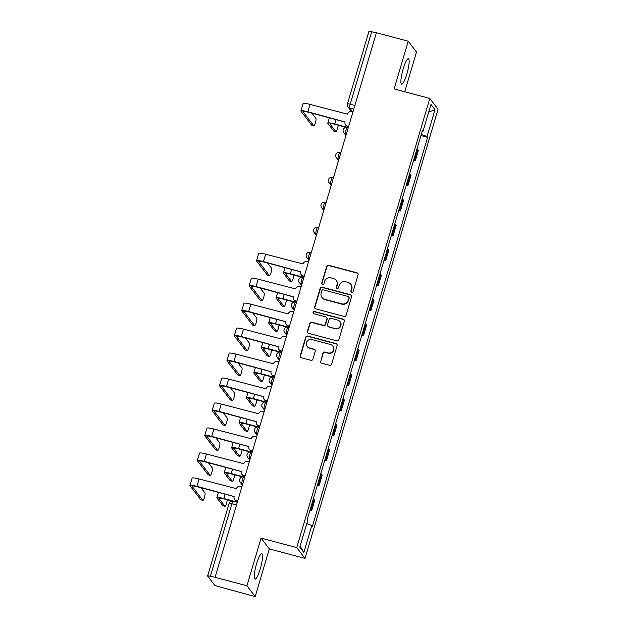 <?xml version="1.0" encoding="UTF-8"?>
<svg xmlns="http://www.w3.org/2000/svg" width="628" height="628" viewBox="0 0 628 628"><rect width="100%" height="100%" fill="white"/><g stroke="black" fill="none" stroke-linecap="round" stroke-linejoin="round"><path stroke-width="0.94" d="M351.704 292.31A1.162 1.123 -37.4 0 0 353.132 291.502L358.078 274.813A1.656 1.609 -37.4 0 0 356.971 272.819L328.695 265.275A1.656 1.609 -37.4 0 0 326.662 266.429L321.717 283.126A1.162 1.123 -37.4 0 0 322.486 284.515A1.162 1.123 -37.4 0 0 323.915 283.707L324.55 281.548A5.299 5.15 -37.4 0 1 331.066 277.859L333.421 278.494A5.299 5.15 -37.4 0 1 336.961 284.861L336.325 287.02A1.162 1.123 -37.4 0 0 337.095 288.417A1.162 1.123 -37.4 0 0 338.523 287.608L339.159 285.45A5.299 5.15 -37.4 0 1 345.675 281.76L348.03 282.388A5.299 5.15 -37.4 0 1 351.57 288.754L350.934 290.913A1.162 1.123 -37.4 0 0 351.704 292.31M260.29 568.842A13.157 2.473 104.9 0 0 261.805 553.676A13.157 2.473 104.9 0 0 256.538 563.928A13.157 2.473 104.9 0 0 255.023 579.095A13.157 2.473 104.9 0 0 260.29 568.842M406.897 73.9A13.157 2.473 104.9 0 0 408.412 58.734A13.157 2.473 104.9 0 0 403.145 68.986A13.157 2.473 104.9 0 0 401.63 84.152A13.157 2.473 104.9 0 0 406.897 73.9M320.539 361.179A1.656 1.609 -37.4 0 0 321.646 363.165L329.582 365.284A1.656 1.609 -37.4 0 0 331.615 364.13L337.11 345.588A1.656 1.609 -37.4 0 0 336.004 343.602L307.728 336.059A1.656 1.609 -37.4 0 0 305.695 337.212L300.2 355.754A1.656 1.609 -37.4 0 0 301.307 357.74L310.884 360.299A1.656 1.609 -37.4 0 0 312.925 359.145L315.272 351.209A1.656 1.609 -37.4 0 0 314.165 349.223L309.416 347.951A4.427 4.302 -37.4 0 1 307.068 341.357A4.427 4.302 -37.4 0 1 311.904 339.544L330.524 344.513A4.427 4.302 -37.4 0 1 332.871 351.107A4.427 4.302 -37.4 0 1 328.028 352.92L324.927 352.088A1.656 1.609 -37.4 0 0 322.894 353.242L320.782 361.493A1.656 1.609 -37.4 0 0 320.932 362.749M296.754 547.608L261.067 538.094L246.937 585.791L215.09 577.297L376.4 32.735L408.239 41.228L394.109 88.933L429.803 98.455L296.754 547.608L305.012 558.418L438.054 109.256L429.803 98.455M344.058 316.418A1.656 1.609 -37.4 0 0 346.091 315.264L351.586 296.73A1.656 1.609 -37.4 0 0 350.479 294.736L322.203 287.192A1.656 1.609 -37.4 0 0 320.162 288.346L314.675 306.888A1.656 1.609 -37.4 0 0 315.782 308.874L344.058 316.418M344.348 321.159L338.853 339.701A1.656 1.609 -37.4 0 1 336.82 340.855L308.544 333.311A1.656 1.609 -37.4 0 1 307.437 331.317L309.785 323.389A1.656 1.609 -37.4 0 1 311.826 322.235L323.294 325.288A1.656 1.609 -37.4 0 0 325.328 324.142L326.89 318.875A1.656 1.609 -37.4 0 0 325.783 316.889L313.843 313.702A1.162 1.123 -37.4 0 1 313.231 311.975A1.162 1.123 -37.4 0 1 314.495 311.504L343.241 319.173A1.656 1.609 -37.4 0 1 344.348 321.159M246.937 585.791L255.196 596.6L218.144 586.466A3.376 0.479 -163.5 0 1 214.462 584.982L207.648 576.064A3.376 0.479 -163.5 0 1 207.617 575.962L229.094 503.452A3.376 0.479 16.5 0 1 231.85 503.774L210.372 576.292A3.376 0.479 -163.5 0 0 207.617 575.962M404.73 91.767L416.497 52.038L408.239 41.228M255.196 596.6L269.326 548.896L305.012 558.418M215.09 577.297L210.372 576.292M368.958 31.502A3.376 0.479 16.5 0 1 368.926 31.4A3.376 0.479 16.5 0 1 371.674 31.73L350.196 104.24A3.376 0.636 104.9 0 0 349.733 108.071L352.81 112.106M376.329 32.97L371.674 31.73M413.852 159.504A7.756 1.099 16.5 0 1 414.511 160.022L417.636 149.456A7.756 1.099 -163.5 0 0 416.984 148.938M417.636 149.456L418.374 150.422L415.241 160.98L413.546 160.532M414.511 160.022L415.241 160.98M406.151 185.503L407.847 185.951L410.979 175.393L410.241 174.427A7.756 1.099 -163.5 0 0 409.582 173.909M406.457 184.475A7.756 1.099 16.5 0 1 407.117 184.993L407.847 185.951M398.756 210.474L400.452 210.922L403.576 200.363L402.846 199.398A7.756 1.099 -163.5 0 0 402.187 198.88M399.063 209.446A7.756 1.099 16.5 0 1 399.714 209.964L400.452 210.922M391.362 235.445L393.057 235.9L396.182 225.334L395.452 224.369A7.756 1.099 -163.5 0 0 394.792 223.851M391.66 234.417A7.756 1.099 16.5 0 1 392.319 234.935L393.057 235.9M383.959 260.416L385.655 260.871L388.787 250.305L388.049 249.34A7.756 1.099 -163.5 0 0 387.398 248.821M384.265 259.388A7.756 1.099 16.5 0 1 384.925 259.906L385.655 260.871M376.565 285.387L378.26 285.842L381.392 275.276L380.654 274.31A7.756 1.099 -163.5 0 0 379.995 273.792M376.871 284.358A7.756 1.099 16.5 0 1 377.53 284.877L378.26 285.842M369.17 310.358L370.865 310.813L373.99 300.247L373.26 299.281A7.756 1.099 -163.5 0 0 372.6 298.771M369.476 309.329A7.756 1.099 16.5 0 1 370.127 309.847L370.865 310.813M361.775 335.328L363.471 335.784L366.595 325.218L365.865 324.252A7.756 1.099 -163.5 0 0 365.206 323.742M362.073 334.3A7.756 1.099 16.5 0 1 362.733 334.818L363.471 335.784M354.373 360.299L356.068 360.755L359.2 350.189L358.462 349.223A7.756 1.099 -163.5 0 0 357.811 348.713M354.679 359.271A7.756 1.099 16.5 0 1 355.338 359.789L356.068 360.755M346.978 385.27L348.673 385.725L351.806 375.159L351.068 374.194A7.756 1.099 -163.5 0 0 350.408 373.684M347.284 384.242A7.756 1.099 16.5 0 1 347.936 384.76L348.673 385.725M339.583 410.241L341.279 410.696L344.403 400.13L343.673 399.165A7.756 1.099 -163.5 0 0 343.014 398.654M339.881 409.213A7.756 1.099 16.5 0 1 340.541 409.731L341.279 410.696M332.181 435.212L333.876 435.667L337.008 425.101L336.278 424.135A7.756 1.099 -163.5 0 0 335.619 423.625M332.487 434.184A7.756 1.099 16.5 0 1 333.146 434.702L333.876 435.667M324.786 460.183L326.481 460.638L329.614 450.072L328.876 449.114A7.756 1.099 -163.5 0 0 328.224 448.596M325.092 459.162A7.756 1.099 16.5 0 1 325.751 459.672L326.481 460.638M317.391 485.154L319.087 485.609L322.219 475.043L321.481 474.085A7.756 1.099 -163.5 0 0 320.822 473.567M317.697 484.133A7.756 1.099 16.5 0 1 318.349 484.643L319.087 485.609M309.996 510.124L311.692 510.58L314.816 500.014L314.086 499.056A7.756 1.099 -163.5 0 0 313.427 498.538M310.295 509.104A7.756 1.099 16.5 0 1 310.954 509.614L311.692 510.58M422.228 131.236L422.989 131.299L430.957 104.413L435 109.704L427.04 136.598L421.325 134.29M306.802 523.548L311.818 525.565L312.383 526.311L427.605 137.336L427.04 136.598M311.818 525.565L303.85 552.459L299.807 547.169L307.775 520.274L307.21 519.537L422.424 130.561L422.989 131.299M261.067 538.094L269.326 548.896M420.948 135.562L427.605 137.336M435 109.704L428.696 112.043M300.129 546.077L303.85 552.459M351.24 292.059A1.162 1.123 -37.4 0 1 351.17 291.235L351.813 289.068A5.299 5.15 -37.4 0 0 350.997 284.515L350.754 284.201M336.145 280.3L336.388 280.622A5.299 5.15 -37.4 0 1 337.205 285.175L336.561 287.334A1.162 1.123 -37.4 0 0 336.639 288.166M357.929 273.549A1.656 1.609 -37.4 0 0 357.206 273.133L328.939 265.589A1.656 1.609 -37.4 0 0 326.898 266.743L321.952 283.44A1.162 1.123 -37.4 0 0 322.031 284.264M351.437 295.466A1.656 1.609 -37.4 0 0 350.714 295.05L322.447 287.514A1.656 1.609 -37.4 0 0 320.406 288.66L314.918 307.202A1.656 1.609 -37.4 0 0 315.06 308.458M348.87 297.868A1.162 1.123 -37.4 0 0 348.1 296.479L323.279 289.853A1.162 1.123 -37.4 0 0 321.85 290.662L321.175 292.938A5.299 5.15 -37.4 0 0 324.715 299.313L341.679 303.834A5.299 5.15 -37.4 0 0 348.195 300.145L349.113 298.182A1.162 1.123 -37.4 0 0 348.933 297.185L348.689 296.871M321.999 297.499L322.235 297.813A5.299 5.15 -37.4 0 0 324.959 299.627L324.715 299.313M349.113 298.182L348.438 300.459A5.299 5.15 -37.4 0 1 341.922 304.148L324.959 299.627M326.631 317.454L326.874 317.768A1.656 1.609 -37.4 0 1 327.125 319.189L325.571 324.456A1.656 1.609 -37.4 0 1 323.53 325.61L312.061 322.549A1.656 1.609 -37.4 0 0 310.028 323.703L307.681 331.631A1.656 1.609 -37.4 0 0 307.822 332.895M344.199 319.903A1.656 1.609 -37.4 0 0 343.477 319.487L314.738 311.818A1.162 1.123 -37.4 0 0 313.38 313.451M335.187 328.468A4.427 4.302 -37.4 0 0 339.952 321.575A4.427 4.302 -37.4 0 0 337.676 320.06L331.121 318.31A1.656 1.609 -37.4 0 0 329.088 319.464L327.526 324.723A1.656 1.609 -37.4 0 0 328.632 326.717L335.43 328.782A4.427 4.302 -37.4 0 0 340.195 321.889L339.952 321.575M327.785 326.152L328.02 326.466A1.656 1.609 -37.4 0 0 328.876 327.031L328.632 326.717M335.43 328.782L328.876 327.031M332.793 346.028L333.036 346.342A4.427 4.302 -37.4 0 1 328.271 353.234L325.171 352.41A1.656 1.609 -37.4 0 0 323.13 353.556L320.782 361.493M307.147 346.436L307.382 346.75A4.427 4.302 -37.4 0 0 309.659 348.265L309.416 347.951M315.13 349.953A1.656 1.609 -37.4 0 0 314.408 349.537L309.659 348.265M336.961 344.332A1.656 1.609 -37.4 0 0 336.247 343.916L307.971 336.373A1.656 1.609 -37.4 0 0 305.93 337.526L300.443 356.068A1.656 1.609 -37.4 0 0 300.584 357.324M333.963 131.15A3.878 0.73 -75.1 0 1 333.853 131.166A3.878 0.73 -75.1 0 1 333.766 131.103L335.847 131.652A3.878 0.73 104.9 0 0 335.933 131.723A3.878 0.73 104.9 0 0 337.26 129.415A3.878 0.73 104.9 0 0 338.154 125.2M348.305 127.578L334.74 123.959A8.517 1.201 -163.5 0 0 327.792 123.135A8.517 1.201 -163.5 0 0 327.879 123.394L333.766 131.103M335.847 131.652L329.959 123.952A6.327 0.895 16.5 0 1 329.896 123.755A6.327 0.895 16.5 0 1 335.054 124.368L346.177 127.335M311.881 125.262A3.878 0.73 -75.1 0 1 311.771 125.278A3.878 0.73 -75.1 0 1 311.676 125.208L313.757 125.765A3.878 0.73 104.9 0 0 313.851 125.828A3.878 0.73 104.9 0 0 315.484 122.538A3.878 0.73 104.9 0 0 315.939 118.402L311.959 113.189M352.881 112.122L351.531 111.76A3.376 3.281 -37.4 0 0 347.386 114.108L310.028 104.405A8.517 1.201 -163.5 0 0 303.073 103.573L300.898 110.936A8.517 1.201 -163.5 0 0 300.977 111.203L311.676 125.208M348.571 126.668L347.629 126.416A3.376 3.281 142.6 0 1 345.895 125.262L345.581 124.854A3.376 3.281 -37.4 0 0 347.315 126.008L347.629 126.416M313.757 125.765L303.057 111.76A6.327 0.895 16.5 0 1 302.994 111.564A6.327 0.895 16.5 0 1 308.16 112.177L345.039 122.013M345.581 124.854A3.376 3.281 -37.4 0 1 345.062 121.95L307.846 111.768A8.517 1.201 -163.5 0 0 300.898 110.936M348.658 126.369L347.315 126.008M289.587 280.983A3.878 0.73 -75.1 0 1 289.477 280.991A3.878 0.73 -75.1 0 1 289.382 280.928L291.463 281.477A3.878 0.73 104.9 0 0 291.557 281.548A3.878 0.73 104.9 0 0 292.884 279.24A3.878 0.73 104.9 0 0 293.771 275.025M303.921 277.403L290.364 273.784A8.517 1.201 -163.5 0 0 283.416 272.96A8.517 1.201 -163.5 0 0 283.495 273.219L289.382 280.928M291.463 281.477L285.575 273.777A6.327 0.895 16.5 0 1 285.512 273.58A6.327 0.895 16.5 0 1 290.678 274.193L301.793 277.16M267.504 275.088A3.878 0.73 -75.1 0 1 267.387 275.103A3.878 0.73 -75.1 0 1 267.3 275.033L269.381 275.59A3.878 0.73 104.9 0 0 269.467 275.653A3.878 0.73 104.9 0 0 271.1 272.364A3.878 0.73 104.9 0 0 271.563 268.227L267.583 263.014M308.497 261.947L307.155 261.586A3.376 3.281 -37.4 0 0 303.002 263.933L265.644 254.23A8.517 1.201 -163.5 0 0 258.697 253.406L256.514 260.769A8.517 1.201 -163.5 0 0 256.601 261.028L267.3 275.033M304.188 276.501L303.245 276.241A3.376 3.281 142.6 0 1 301.511 275.088L301.197 274.679A3.376 3.281 -37.4 0 0 302.931 275.833L303.245 276.241M269.381 275.59L258.681 261.586A6.327 0.895 16.5 0 1 258.618 261.389A6.327 0.895 16.5 0 1 263.776 262.002L300.663 271.846M301.197 274.679A3.376 3.281 -37.4 0 1 300.679 271.783L263.462 261.593A8.517 1.201 -163.5 0 0 256.514 260.769M304.282 276.194L302.931 275.833M282.192 305.954A3.878 0.73 -75.1 0 1 282.074 305.962A3.878 0.73 -75.1 0 1 281.988 305.899L284.068 306.448A3.878 0.73 104.9 0 0 284.154 306.519A3.878 0.73 104.9 0 0 285.481 304.211A3.878 0.73 104.9 0 0 286.376 299.996M296.526 302.374L282.969 298.755A8.517 1.201 -163.5 0 0 276.014 297.931A8.517 1.201 -163.5 0 0 276.1 298.19L281.988 305.899M284.068 306.448L278.18 298.747A6.327 0.895 16.5 0 1 278.118 298.551A6.327 0.895 16.5 0 1 283.275 299.164L294.399 302.131M274.789 330.925A3.878 0.73 -75.1 0 1 274.679 330.932A3.878 0.73 -75.1 0 1 274.593 330.87L276.673 331.427A3.878 0.73 104.9 0 0 276.76 331.49A3.878 0.73 104.9 0 0 278.086 329.182A3.878 0.73 104.9 0 0 278.981 324.966M289.131 327.345L275.566 323.726A8.517 1.201 -163.5 0 0 268.619 322.902A8.517 1.201 -163.5 0 0 268.706 323.161L274.593 330.87M276.673 331.427L270.786 323.718A6.327 0.895 16.5 0 1 270.723 323.522A6.327 0.895 16.5 0 1 275.88 324.134L287.004 327.102M267.395 355.895A3.878 0.73 -75.1 0 1 267.285 355.903A3.878 0.73 -75.1 0 1 267.19 355.841L269.271 356.398A3.878 0.73 104.9 0 0 269.365 356.461A3.878 0.73 104.9 0 0 270.692 354.153A3.878 0.73 104.9 0 0 271.586 349.937M281.729 352.316L268.172 348.697A8.517 1.201 -163.5 0 0 261.224 347.873A8.517 1.201 -163.5 0 0 261.303 348.132L267.19 355.841M269.271 356.398L263.383 348.689A6.327 0.895 16.5 0 1 263.328 348.493A6.327 0.895 16.5 0 1 268.486 349.113L279.609 352.072M260 380.866A3.878 0.73 -75.1 0 1 259.89 380.874A3.878 0.73 -75.1 0 1 259.796 380.811L261.876 381.369A3.878 0.73 104.9 0 0 261.97 381.431A3.878 0.73 104.9 0 0 263.297 379.124A3.878 0.73 104.9 0 0 264.184 374.908M274.334 377.287L260.777 373.668A8.517 1.201 -163.5 0 0 253.83 372.844A8.517 1.201 -163.5 0 0 253.908 373.103L259.796 380.811M261.876 381.369L255.989 373.66A6.327 0.895 16.5 0 1 255.926 373.464A6.327 0.895 16.5 0 1 261.091 374.084L272.207 377.043M252.605 405.837A3.878 0.73 -75.1 0 1 252.487 405.845A3.878 0.73 -75.1 0 1 252.401 405.782L254.481 406.34A3.878 0.73 104.9 0 0 254.568 406.402A3.878 0.73 104.9 0 0 255.894 404.094A3.878 0.73 104.9 0 0 256.789 399.879M266.939 402.258L253.382 398.639A8.517 1.201 -163.5 0 0 246.427 397.814A8.517 1.201 -163.5 0 0 246.514 398.074L252.401 405.782M254.481 406.34L248.594 398.631A6.327 0.895 16.5 0 1 248.531 398.435A6.327 0.895 16.5 0 1 253.688 399.055L264.812 402.014M245.203 430.808A3.878 0.73 -75.1 0 1 245.093 430.816A3.878 0.73 -75.1 0 1 244.999 430.753L247.079 431.31A3.878 0.73 104.9 0 0 247.173 431.373A3.878 0.73 104.9 0 0 248.5 429.065A3.878 0.73 104.9 0 0 249.394 424.85M259.545 427.228L245.98 423.61A8.517 1.201 -163.5 0 0 239.032 422.785A8.517 1.201 -163.5 0 0 239.119 423.052L244.999 430.753M247.079 431.31L241.199 423.602A6.327 0.895 16.5 0 1 241.136 423.405A6.327 0.895 16.5 0 1 246.294 424.026L257.417 426.985M237.808 455.779A3.878 0.73 -75.1 0 1 237.698 455.787A3.878 0.73 -75.1 0 1 237.604 455.724L239.684 456.281A3.878 0.73 104.9 0 0 239.778 456.344A3.878 0.73 104.9 0 0 241.105 454.036A3.878 0.73 104.9 0 0 242 449.821M252.142 452.199L238.585 448.58A8.517 1.201 -163.5 0 0 231.638 447.756A8.517 1.201 -163.5 0 0 231.716 448.023L237.604 455.724M239.684 456.281L233.797 448.573A6.327 0.895 16.5 0 1 233.734 448.376A6.327 0.895 16.5 0 1 238.899 448.996L250.023 451.964M230.413 480.75A3.878 0.73 -75.1 0 1 230.303 480.758A3.878 0.73 -75.1 0 1 230.209 480.695L232.289 481.252A3.878 0.73 104.9 0 0 232.384 481.315A3.878 0.73 104.9 0 0 233.702 479.007A3.878 0.73 104.9 0 0 234.597 474.792M244.747 477.17L231.19 473.551A8.517 1.201 -163.5 0 0 224.235 472.727A8.517 1.201 -163.5 0 0 224.322 472.994L230.209 480.695M232.289 481.252L226.402 473.543A6.327 0.895 16.5 0 1 226.339 473.347A6.327 0.895 16.5 0 1 231.504 473.967L242.62 476.935M260.102 300.058A3.878 0.73 -75.1 0 1 259.992 300.074A3.878 0.73 -75.1 0 1 259.898 300.003L261.978 300.561A3.878 0.73 104.9 0 0 262.072 300.624A3.878 0.73 104.9 0 0 263.705 297.334A3.878 0.73 104.9 0 0 264.16 293.197L260.18 287.985M301.102 286.918L299.752 286.556A3.376 3.281 -37.4 0 0 295.607 288.904L258.249 279.201A8.517 1.201 -163.5 0 0 251.302 278.377L249.12 285.74A8.517 1.201 -163.5 0 0 249.198 285.999L259.898 300.003M296.793 301.471L295.851 301.212A3.376 3.281 142.6 0 1 294.116 300.058L293.802 299.65A3.376 3.281 -37.4 0 0 295.537 300.804L295.851 301.212M261.978 300.561L251.279 286.556A6.327 0.895 16.5 0 1 251.216 286.36A6.327 0.895 16.5 0 1 256.381 286.972L293.268 296.816M293.802 299.65A3.376 3.281 -37.4 0 1 293.284 296.754L256.067 286.564A8.517 1.201 -163.5 0 0 249.12 285.74M296.887 301.165L295.537 300.804M252.707 325.029A3.878 0.73 -75.1 0 1 252.597 325.045A3.878 0.73 -75.1 0 1 252.503 324.974L254.583 325.532A3.878 0.73 104.9 0 0 254.678 325.594A3.878 0.73 104.9 0 0 256.31 322.305A3.878 0.73 104.9 0 0 256.766 318.168L252.786 312.956M293.708 311.888L292.358 311.527A3.376 3.281 -37.4 0 0 288.213 313.882L250.855 304.172A8.517 1.201 -163.5 0 0 243.899 303.348L241.717 310.711A8.517 1.201 -163.5 0 0 241.804 310.97L252.503 324.974M289.398 326.442L288.448 326.183A3.376 3.281 142.6 0 1 286.721 325.029L286.407 324.621A3.376 3.281 -37.4 0 0 288.142 325.775L288.448 326.183M254.583 325.532L243.884 311.527A6.327 0.895 16.5 0 1 243.821 311.331A6.327 0.895 16.5 0 1 248.986 311.943L285.866 321.787M286.407 324.621A3.376 3.281 -37.4 0 1 285.889 321.724L248.672 311.535A8.517 1.201 -163.5 0 0 241.717 310.711M289.484 326.136L288.142 325.775M245.312 350A3.878 0.73 -75.1 0 1 245.203 350.016A3.878 0.73 -75.1 0 1 245.108 349.945L247.189 350.502A3.878 0.73 104.9 0 0 247.283 350.573A3.878 0.73 104.9 0 0 248.908 347.276A3.878 0.73 104.9 0 0 249.371 343.139L245.391 337.935M286.313 336.859L284.963 336.498A3.376 3.281 -37.4 0 0 280.81 338.853L243.452 329.143A8.517 1.201 -163.5 0 0 236.505 328.318L234.323 335.682A8.517 1.201 -163.5 0 0 234.409 335.941L245.108 349.945M282.003 351.413L281.054 351.154A3.376 3.281 142.6 0 1 279.327 350L279.013 349.592A3.376 3.281 -37.4 0 0 280.74 350.746L281.054 351.154M247.189 350.502L236.489 336.498A6.327 0.895 16.5 0 1 236.426 336.302A6.327 0.895 16.5 0 1 241.584 336.914L278.471 346.758M279.013 349.592A3.376 3.281 -37.4 0 1 278.487 346.695L241.27 336.506A8.517 1.201 -163.5 0 0 234.323 335.682M282.09 351.107L280.74 350.746M237.91 374.971A3.878 0.73 -75.1 0 1 237.8 374.987A3.878 0.73 -75.1 0 1 237.714 374.916L239.794 375.473A3.878 0.73 104.9 0 0 239.88 375.544A3.878 0.73 104.9 0 0 241.513 372.247A3.878 0.73 104.9 0 0 241.976 368.11L237.996 362.906M278.911 361.83L277.568 361.477A3.376 3.281 -37.4 0 0 273.416 363.824L236.057 354.114A8.517 1.201 -163.5 0 0 229.11 353.289L226.928 360.653A8.517 1.201 -163.5 0 0 227.014 360.912L237.714 374.916M274.601 376.384L273.659 376.133A3.376 3.281 142.6 0 1 271.924 374.979L271.61 374.563A3.376 3.281 -37.4 0 0 273.345 375.717L273.659 376.133M239.794 375.473L229.094 361.469A6.327 0.895 16.5 0 1 229.032 361.273A6.327 0.895 16.5 0 1 234.189 361.885L271.076 371.729M271.61 374.563A3.376 3.281 -37.4 0 1 271.092 371.666L233.875 361.477A8.517 1.201 -163.5 0 0 226.928 360.653M274.695 376.078L273.345 375.717M230.515 399.942A3.878 0.73 -75.1 0 1 230.405 399.958A3.878 0.73 -75.1 0 1 230.311 399.887L232.391 400.444A3.878 0.73 104.9 0 0 232.486 400.515A3.878 0.73 104.9 0 0 234.118 397.218A3.878 0.73 104.9 0 0 234.574 393.081L230.594 387.876M271.516 386.801L270.166 386.448A3.376 3.281 -37.4 0 0 266.021 388.795L228.663 379.084A8.517 1.201 -163.5 0 0 221.708 378.26L219.533 385.623A8.517 1.201 -163.5 0 0 219.612 385.882L230.311 399.887M267.206 401.355L266.264 401.104A3.376 3.281 142.6 0 1 264.529 399.95L264.215 399.534A3.376 3.281 -37.4 0 0 265.95 400.688L266.264 401.104M232.391 400.444L221.692 386.44A6.327 0.895 16.5 0 1 221.629 386.244A6.327 0.895 16.5 0 1 226.794 386.856L263.681 396.7M264.215 399.534A3.376 3.281 -37.4 0 1 263.697 396.637L226.48 386.448A8.517 1.201 -163.5 0 0 219.533 385.623M267.3 401.049L265.95 400.688M223.121 424.913A3.878 0.73 -75.1 0 1 223.011 424.928A3.878 0.73 -75.1 0 1 222.916 424.866L224.997 425.415A3.878 0.73 104.9 0 0 225.091 425.486A3.878 0.73 104.9 0 0 226.716 422.189A3.878 0.73 104.9 0 0 227.179 418.052L223.199 412.847M264.121 411.772L262.771 411.419A3.376 3.281 -37.4 0 0 258.626 413.766L221.268 404.055A8.517 1.201 -163.5 0 0 214.313 403.231L212.131 410.594A8.517 1.201 -163.5 0 0 212.217 410.853L222.916 424.866M259.811 426.326L258.862 426.074A3.376 3.281 142.6 0 1 257.135 424.921L256.821 424.504A3.376 3.281 -37.4 0 0 258.555 425.658L258.862 426.074M224.997 425.415L214.297 411.411A6.327 0.895 16.5 0 1 214.234 411.214A6.327 0.895 16.5 0 1 219.4 411.827L256.279 421.671M256.821 424.504A3.376 3.281 -37.4 0 1 256.303 421.608L219.086 411.419A8.517 1.201 -163.5 0 0 212.131 410.594M259.898 426.02L258.555 425.658M215.726 449.884A3.878 0.73 -75.1 0 1 215.608 449.899A3.878 0.73 -75.1 0 1 215.522 449.836L217.602 450.386A3.878 0.73 104.9 0 0 217.688 450.457A3.878 0.73 104.9 0 0 219.321 447.167A3.878 0.73 104.9 0 0 219.784 443.023L215.804 437.818M256.726 436.743L255.376 436.389A3.376 3.281 -37.4 0 0 251.224 438.736L213.865 429.026A8.517 1.201 -163.5 0 0 206.918 428.202L204.736 435.565A8.517 1.201 -163.5 0 0 204.822 435.824L215.522 449.836M252.417 451.296L251.467 451.045A3.376 3.281 142.6 0 1 249.74 449.891L249.426 449.475A3.376 3.281 -37.4 0 0 251.153 450.629L251.467 451.045M217.602 450.386L206.902 436.382A6.327 0.895 16.5 0 1 206.84 436.185A6.327 0.895 16.5 0 1 211.997 436.798L248.884 446.641M249.426 449.475A3.376 3.281 -37.4 0 1 248.9 446.579L211.683 436.389A8.517 1.201 -163.5 0 0 204.736 435.565M252.503 450.99L251.153 450.629M208.323 474.854A3.878 0.73 -75.1 0 1 208.213 474.87A3.878 0.73 -75.1 0 1 208.127 474.807L210.207 475.357A3.878 0.73 104.9 0 0 210.294 475.427A3.878 0.73 104.9 0 0 211.926 472.138A3.878 0.73 104.9 0 0 212.382 467.993L208.41 462.789M249.324 461.713L247.981 461.36A3.376 3.281 -37.4 0 0 243.829 463.707L206.471 453.997A8.517 1.201 -163.5 0 0 199.523 453.173L197.341 460.536A8.517 1.201 -163.5 0 0 197.428 460.795L208.127 474.807M245.014 476.267L244.072 476.016A3.376 3.281 142.6 0 1 242.337 474.862L242.023 474.446A3.376 3.281 -37.4 0 0 243.758 475.6L244.072 476.016M210.207 475.357L199.508 461.352A6.327 0.895 16.5 0 1 199.445 461.156A6.327 0.895 16.5 0 1 204.602 461.768L241.49 471.612M242.023 474.446A3.376 3.281 -37.4 0 1 241.505 471.55L204.288 461.36A8.517 1.201 -163.5 0 0 197.341 460.536M245.108 475.961L243.758 475.6M223.011 505.721A3.878 0.73 -75.1 0 1 222.901 505.728A3.878 0.73 -75.1 0 1 222.814 505.666L224.895 506.223A3.878 0.73 104.9 0 0 224.981 506.286A3.878 0.73 104.9 0 0 226.308 503.978A3.878 0.73 104.9 0 0 227.203 499.762M237.353 502.141L223.796 498.53A8.517 1.201 -163.5 0 0 216.841 497.698A8.517 1.201 -163.5 0 0 216.927 497.965L222.814 505.666M224.895 506.223L219.007 498.514A6.327 0.895 16.5 0 1 218.944 498.318A6.327 0.895 16.5 0 1 224.102 498.938L232.022 501.05M200.929 499.825A3.878 0.73 -75.1 0 1 200.819 499.841A3.878 0.73 -75.1 0 1 200.725 499.778L202.805 500.328A3.878 0.73 104.9 0 0 202.899 500.398A3.878 0.73 104.9 0 0 204.532 497.109A3.878 0.73 104.9 0 0 204.987 492.964L201.007 487.76M241.929 486.684L240.579 486.331A3.376 3.281 -37.4 0 0 236.434 488.678L199.076 478.968A8.517 1.201 -163.5 0 0 192.121 478.144L189.946 485.507A8.517 1.201 -163.5 0 0 190.025 485.766L200.725 499.778M237.619 501.238L236.678 500.987A3.376 3.281 142.6 0 1 234.943 499.833L234.629 499.417A3.376 3.281 -37.4 0 0 236.364 500.571L236.678 500.987M202.805 500.328L192.105 486.323A6.327 0.895 16.5 0 1 192.042 486.127A6.327 0.895 16.5 0 1 197.208 486.739L234.095 496.583M234.629 499.417A3.376 3.281 -37.4 0 1 234.111 496.52L196.894 486.331A8.517 1.201 -163.5 0 0 189.946 485.507M237.706 500.932L236.364 500.571M353.76 109.146L349.733 108.071A3.376 3.281 -37.4 0 1 347.48 104.013A3.376 0.479 16.5 0 1 347.441 103.91A3.376 0.479 16.5 0 1 350.196 104.24L354.851 105.48M318.349 484.643L321.481 474.085M325.751 459.672L328.876 449.114M333.146 434.702L336.278 424.135M340.541 409.731L343.673 399.165M347.936 384.76L351.068 374.194M355.338 359.789L358.462 349.223M362.733 334.818L365.865 324.252M370.127 309.847L373.26 299.281M377.53 284.877L380.654 274.31M384.925 259.906L388.049 249.34M392.319 234.935L395.452 224.369M399.714 209.964L402.846 199.398M407.117 184.993L410.241 174.427M310.954 509.614L314.086 499.056M242.808 483.717L241.976 483.489L242.628 484.337M250.211 458.738L249.379 458.519L250.023 459.366M257.606 433.767L256.774 433.548L257.417 434.395M265 408.797L264.168 408.577L264.82 409.425M272.395 383.826L271.563 383.606L272.214 384.454M279.798 358.855L278.965 358.635L279.609 359.483M287.192 333.884L286.36 333.664L287.004 334.512M294.587 308.913L293.755 308.693L294.406 309.541M301.982 283.942L301.15 283.723L301.801 284.57M309.384 258.971L308.552 258.752L309.196 259.599M316.779 234.001L315.947 233.781L316.591 234.629M324.174 209.03L323.341 208.81L323.993 209.658M331.568 184.059L330.744 183.839L331.388 184.687M338.971 159.088L338.139 158.868L338.782 159.716M346.366 134.117L345.533 133.897L346.177 134.745M347.433 127.492A3.376 0.636 104.9 0 0 347.355 127.437A3.376 0.636 104.9 0 0 345.934 130.294A3.376 0.636 104.9 0 0 345.533 133.897A3.376 3.281 142.6 0 1 343.799 132.744L345.942 135.546M340.031 152.463A3.376 0.636 104.9 0 0 339.952 152.408A3.376 0.636 104.9 0 0 338.539 155.265A3.376 0.636 104.9 0 0 338.139 158.868A3.376 3.281 142.6 0 1 336.404 157.714L338.547 160.517M332.636 177.434A3.376 0.636 104.9 0 0 332.557 177.379A3.376 0.636 104.9 0 0 331.137 180.236A3.376 0.636 104.9 0 0 330.744 183.839A3.376 3.281 142.6 0 1 329.009 182.685L331.152 185.488M325.241 202.404A3.376 0.636 104.9 0 0 325.163 202.349A3.376 0.636 104.9 0 0 323.742 205.207A3.376 0.636 104.9 0 0 323.341 208.81A3.376 3.281 142.6 0 1 321.615 207.656L323.75 210.459M317.846 227.375A3.376 0.636 104.9 0 0 317.768 227.32A3.376 0.636 104.9 0 0 316.347 230.178A3.376 0.636 104.9 0 0 315.947 233.781A3.376 3.281 142.6 0 1 314.212 232.627L316.355 235.429M310.444 252.346A3.376 0.636 104.9 0 0 310.365 252.291A3.376 0.636 104.9 0 0 308.952 255.149A3.376 0.636 104.9 0 0 308.552 258.752A3.376 3.281 142.6 0 1 306.817 257.598L308.96 260.4M303.049 277.317A3.376 0.636 104.9 0 0 302.971 277.262A3.376 0.636 104.9 0 0 301.55 280.127A3.376 0.636 104.9 0 0 301.15 283.723A3.376 3.281 142.6 0 1 299.423 282.569L301.566 285.371M295.655 302.288A3.376 0.636 104.9 0 0 295.576 302.233A3.376 0.636 104.9 0 0 294.155 305.098A3.376 0.636 104.9 0 0 293.755 308.693A3.376 3.281 142.6 0 1 292.028 307.539L294.163 310.342M288.26 327.259A3.376 0.636 104.9 0 0 288.174 327.204A3.376 0.636 104.9 0 0 286.761 330.069A3.376 0.636 104.9 0 0 286.36 333.664A3.376 3.281 142.6 0 1 284.625 332.51L286.768 335.313M280.857 352.23A3.376 0.636 104.9 0 0 280.779 352.175A3.376 0.636 104.9 0 0 279.366 355.04A3.376 0.636 104.9 0 0 278.965 358.635A3.376 3.281 142.6 0 1 277.231 357.481L279.374 360.284M273.463 377.2A3.376 0.636 104.9 0 0 273.384 377.145A3.376 0.636 104.9 0 0 271.963 380.011A3.376 0.636 104.9 0 0 271.563 383.606A3.376 3.281 142.6 0 1 269.836 382.452L271.979 385.254M266.068 402.179A3.376 0.636 104.9 0 0 265.989 402.116A3.376 0.636 104.9 0 0 264.569 404.981A3.376 0.636 104.9 0 0 264.168 408.577A3.376 3.281 142.6 0 1 262.441 407.423L264.576 410.225M258.673 427.15A3.376 0.636 104.9 0 0 258.587 427.087A3.376 0.636 104.9 0 0 257.174 429.952A3.376 0.636 104.9 0 0 256.774 433.548A3.376 3.281 142.6 0 1 255.039 432.394L257.182 435.196M251.271 452.121A3.376 0.636 104.9 0 0 251.192 452.058A3.376 0.636 104.9 0 0 249.779 454.923A3.376 0.636 104.9 0 0 249.379 458.519A3.376 3.281 142.6 0 1 247.644 457.365L249.787 460.167M243.876 477.092A3.376 0.636 104.9 0 0 243.797 477.029A3.376 0.636 104.9 0 0 242.377 479.894A3.376 0.636 104.9 0 0 241.976 483.489A3.376 3.281 142.6 0 1 240.249 482.335L242.384 485.138M236.497 505.014L231.85 503.774A3.376 0.636 104.9 0 1 233.2 501.152A3.376 3.376 0 0 0 229.094 503.452A3.376 0.479 16.5 0 0 229.126 503.554M233.278 501.207A3.376 0.636 104.9 0 0 233.2 501.152L237.321 502.251M336.035 119.61L334.74 123.959M307.846 111.768L310.028 104.405M291.651 269.436L290.364 273.784M263.462 261.593L265.644 254.23M284.256 294.406L282.969 298.755M276.854 319.377L275.566 323.726M269.459 344.348L268.172 348.697M262.064 369.319L260.777 373.668M254.67 394.29L253.382 398.639M247.267 419.269L245.98 423.61M239.872 444.239L238.585 448.58M232.478 469.21L231.19 473.551M256.067 286.564L258.249 279.201M248.672 311.535L250.855 304.172M241.27 336.506L243.452 329.143M233.875 361.477L236.057 354.114M226.48 386.448L228.663 379.084M219.086 411.419L221.268 404.055M211.683 436.389L213.865 429.026M204.288 461.36L206.471 453.997M225.083 494.181L223.796 498.53M196.894 486.331L199.076 478.968M348.273 127.68L347.355 127.437A3.376 3.376 0 0 0 343.799 132.744M340.878 152.651L339.952 152.408A3.376 3.376 0 0 0 336.404 157.714M333.476 177.622L332.557 177.379A3.376 3.376 0 0 0 329.009 182.685M326.081 202.593L325.163 202.349A3.376 3.376 0 0 0 321.615 207.656M318.686 227.564L317.768 227.32A3.376 3.376 0 0 0 314.212 232.627M311.292 252.535L310.365 252.291A3.376 3.376 0 0 0 306.817 257.598M303.889 277.505L302.971 277.262A3.376 3.376 0 0 0 299.423 282.569M296.495 302.476L295.576 302.233A3.376 3.376 0 0 0 292.028 307.539M289.1 327.447L288.174 327.204A3.376 3.376 0 0 0 284.625 332.51M281.697 352.418L280.779 352.175A3.376 3.376 0 0 0 277.231 357.481M274.303 377.389L273.384 377.145A3.376 3.376 0 0 0 269.836 382.452M266.908 402.36L265.989 402.116A3.376 3.376 0 0 0 262.441 407.423M259.513 427.338L258.587 427.087A3.376 3.376 0 0 0 255.039 432.394M252.111 452.309L251.192 452.058A3.376 3.376 0 0 0 247.644 457.365M244.716 477.28L243.797 477.029A3.376 3.376 0 0 0 240.249 482.335M351.743 111.815L347.998 106.917A3.376 3.376 0 0 1 347.441 103.91L368.926 31.4M333.853 131.166L335.933 131.723M329.362 117.836L327.792 123.135M311.771 125.278L313.851 125.828M289.477 280.991L291.557 281.548M284.986 267.661L283.416 272.96M267.387 275.103L269.467 275.653M282.074 305.962L284.154 306.519M277.584 292.632L276.014 297.931M274.679 330.932L276.76 331.49M270.189 317.603L268.619 322.902M267.285 355.903L269.365 356.461M262.794 342.574L261.224 347.873M259.89 380.874L261.97 381.431M255.392 367.545L253.83 372.844M252.487 405.845L254.568 406.402M247.997 392.516L246.427 397.814M245.093 430.816L247.173 431.373M240.603 417.487L239.032 422.785M237.698 455.787L239.778 456.344M233.208 442.457L231.638 447.756M230.303 480.758L232.384 481.315M225.805 467.428L224.235 472.727M259.992 300.074L262.072 300.624M252.597 325.045L254.678 325.594M245.203 350.016L247.283 350.573M237.8 374.987L239.88 375.544M230.405 399.958L232.486 400.515M223.011 424.928L225.091 425.486M215.608 449.899L217.688 450.457M208.213 474.87L210.294 475.427M222.901 505.728L224.981 506.286M218.411 492.399L216.841 497.698M200.819 499.841L202.899 500.398"/></g></svg>
